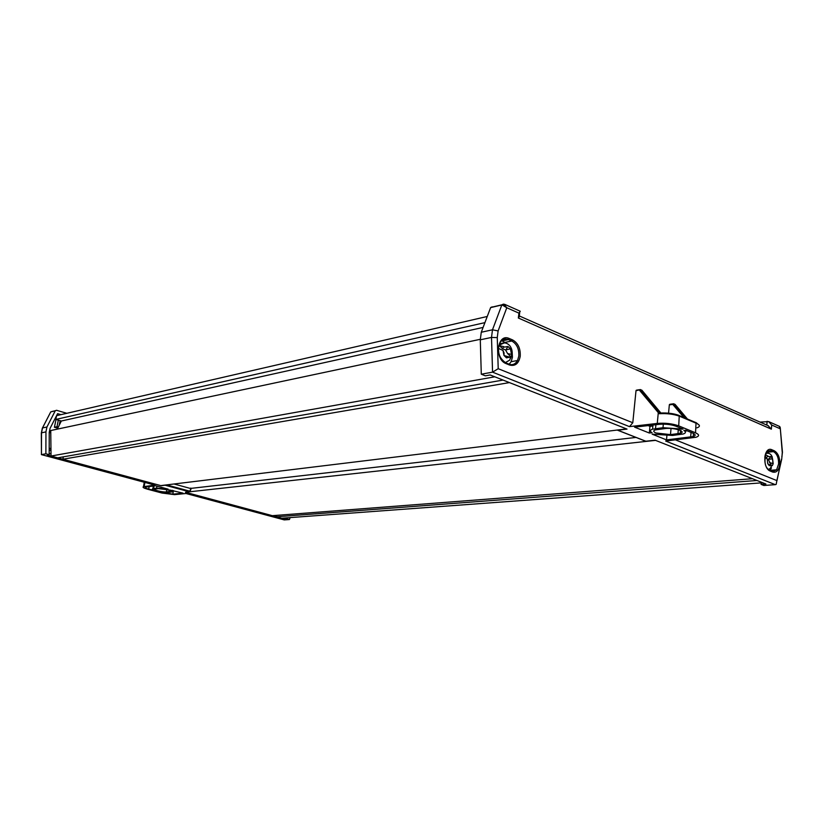 <?xml version="1.0" encoding="UTF-8"?>
<svg xmlns="http://www.w3.org/2000/svg" width="824" height="824" viewBox="0 0 824 824"><rect width="100%" height="100%" fill="white"/><g stroke="black" fill="none" stroke-linecap="round" stroke-linejoin="round"><path stroke-width="1.24" d="M62.881 459.226L160.762 485.604L626.559 428.913L509.428 382.594L62.881 459.226L63.355 456.846M635.994 437.431L191.106 488.364M185.822 492.361L272.353 515.68L752.466 478.713L655.523 440.366L185.894 492.206M276.483 516.792L281.757 518.214L762.725 482.771L756.978 480.495L276.483 516.792L276.72 515.34M505.194 337.994L504.319 340.425M509.057 338.994L504.494 339.941M487.252 316.478L56.578 415.656L55.826 419.426L484.914 322.637M483.091 327.427L61.326 421.012L55.826 419.426M57.299 429.139L61.326 421.012M480.351 339.292L50.748 430.53L51.036 456.033L494.802 376.805L503.052 380.07L57.711 457.825L51.036 456.033M50.882 441.808L50.851 439.367M167.2 489.724L158.373 488.622L154.85 489.085C152.234 489.817 162.936 492.422 166.407 491.907L169.981 491.454C170.805 491.063 169.878 490.486 167.2 489.724M66.837 413.298L56.516 410.28L55.301 410.723L46.937 426.997L45.948 431.869L45.886 453.787L41.447 454.601L154.819 485.089L143.458 486.685C142.284 487.272 143.685 488.117 147.64 489.24L162.019 493.051L174.554 494.637L186.08 493.494L284.27 519.903L186.008 493.504M61.058 421.558L60.018 421.249M57.762 428.212L54.425 427.265L56.001 419.478M49.275 432.198L50.769 431.9M62.315 457.021L63.273 457.289M60.131 420.673L59.204 425.297M58.319 427.089L57 426.708L58.319 420.147M49.234 432.991L50.769 432.064M50.964 449.121L49.193 447.916M49.183 453.478L51.016 453.973M185.761 492.216L189.448 491.804L165.109 485.233L161.154 485.707L47.277 455.013L49.183 454.673L49.234 432.415L50.048 428.387L57.598 413.658L60.986 414.647M285.053 517.966L284.692 519.007L185.441 492.258M168.158 489.147L155.489 485.738L145.457 487.128C144.55 487.581 145.621 488.241 148.691 489.106L155.478 490.62C152.739 489.744 151.863 489.085 152.852 488.642L156.56 488.138L168.158 489.147M169.425 489.919C172.123 490.805 172.978 491.464 171.969 491.897L168.199 492.392L157.106 491.351L172.803 494.163L183.041 493.143L169.425 489.919M45.886 453.787L49.183 454.673M287.267 517.802L286.896 518.842L289.451 519.532L284.27 519.903M286.896 518.842L284.692 519.007M289.451 519.532L290.13 517.596M46.937 426.997L42.498 427.965L41.509 432.806L41.447 454.601L41.334 432.868L45.948 431.869M50.975 450.512L49.193 449.966M54.425 427.265L57 426.708M154.819 485.089L41.375 454.611M42.302 428.346L50.738 411.897L55.239 410.836M50.439 412.474L42.457 427.975M51.696 411.588L55.301 410.723M509.479 365.001L506.101 363.631C493.978 359.336 497.356 332.762 509.222 338.489L512.579 339.91C518.059 343.021 520.614 348.47 520.232 356.246C518.77 363.59 515.185 366.515 509.479 365.001L509.191 364.229L511.107 361.715L512.425 357.328L512.157 351.807M508.037 344.092L502.001 340.909L508.387 339.581C504.659 338.252 501.713 339.519 499.54 343.381C497.068 351.848 499.159 358.337 505.812 362.848L505.503 362.807M768.668 453.375L766.485 452.026M655.976 432.981L670.479 434.619L680.294 433.321C687.041 431.549 673.785 427.357 665.112 428.562L655.41 429.881C653.03 430.736 653.216 431.776 655.976 432.981M481.288 374.209L480.289 339.807L491.516 337.428L492.556 372.149L481.288 374.209L485.367 375.816L490.136 374.961L627.023 429.098L617.773 430.221L645.82 441.221L655.08 440.191L765.929 484.028L761.077 484.388L763.848 485.48L775.302 484.656L665.689 441.046L696.064 437.256C699.566 436.04 699.391 434.567 695.538 432.806L678.719 425.874C672.312 423.618 665.164 422.805 657.264 423.423L629.495 426.636L492.556 372.149L498.211 368.699L632.791 422.743L629.495 426.636M639.815 389.773L636.004 390.731L640.475 389.567L642.123 390.483M636.149 390.298L636.89 390.185M652.124 434.155L666.503 439.892L693.2 436.566C695.919 435.628 695.775 434.475 692.778 433.125L685.815 430.262L683.838 430.488C686.176 431.91 685.949 433.084 683.158 434.011L672.549 435.453L652.124 434.155M652.093 432.713C649.642 431.302 649.806 430.118 652.577 429.17L662.99 427.697L683.024 429.108L675.958 426.204C671.014 424.463 665.473 423.835 659.365 424.308L634.583 427.151L649.322 433.033L652.093 432.713M480.289 339.807L481.267 332.247L492.484 329.796L498.108 330.929L497.263 337.624L498.211 368.699M481.267 332.247L490.62 307.62L492.144 306.858M760.047 422.094L768.679 421.61L771.686 425.009L771.377 429.16L768.071 425.637M636.004 390.731L632.791 422.743M655.873 425.091L655.131 424.793M668.552 413.174L669.335 404.883L670.18 404.347M761.077 484.388L761.407 482.864M770.08 470.452L771.46 467.888M696.898 427.852C700.4 426.605 700.225 425.081 696.383 423.309L679.604 416.264C673.744 414.122 666.976 413.277 659.303 413.72L658.294 412.639L657.264 423.423M683.827 417.428L672.775 404.419L673.723 403.76L675.289 404.625M660.374 413.102L660.24 413.051C667.358 412.69 673.579 413.493 678.924 415.461L695.693 422.506M659.303 413.72L660.24 413.051M681.129 428.326L681.036 429.335M648.117 425.596L649.971 426.348L652.742 426.008L651.568 425.205M649.971 426.348L649.322 433.033M684.775 431.127L687.195 430.828M666.904 435.649L666.503 439.892M675.526 439.892L776.878 480.588L776.177 484.378L775.302 484.656M776.878 480.588L781.832 458.587M781.791 457.402L782.46 452.242M782.203 451.799L780.256 427.769M771.686 425.009L780.101 428.727L779.257 426.307M771.377 429.16L518.347 318.012L519.687 316.117L768.359 425.761M490.62 307.62L501.837 304.952L492.484 329.796L491.516 337.428L497.263 337.624M518.347 318.012L518.945 313.141L520.191 311.225M490.692 307.455L501.909 304.798L506.781 307.754L503.969 304.149M640.475 389.567L659.478 412.185L658.294 412.639L639.506 390.236M510.767 358.079L511.107 356.957L507.605 353.578L505.576 349.984L510.437 348.851L507.965 346.461L504.453 347.12L507.955 346.471M511.107 356.957L511.889 354.485L510.427 348.871L511.416 353.846M506.152 349.458L507.594 347.058M502.074 343.299L499.447 343.598M505.576 349.984L502.527 348.665L503.783 346.657L498.798 345.544M503.979 355.443L504.082 352.96L502.98 350.437L503.979 355.443L506.451 357.853L509.953 357.163L508.12 356.679L506.461 357.843M498.386 348.367L502.98 350.437M502.527 348.665L498.994 345.256L504.35 342.887M511.889 354.485L507.605 353.578M509.953 357.163L510.489 357.657L509.716 360.119L505.318 362.622M504.453 347.12L503.783 346.657M771.254 465.22L768.256 459.298L772.572 458.865L771.017 456.558L768.534 456.599L771.006 456.568M772.335 465.642L773.19 463.675L772.562 458.875L772.922 463.088M768.813 458.917L770.316 457.289M765.661 453.499L765.651 453.499C768.329 452.829 770.316 453.55 771.594 455.662M767.659 463.315L767.299 459.092L767.649 463.335L769.214 465.642L771.697 465.581L770.419 464.921L769.225 465.632M764.744 457.155L767.299 459.092M764.929 455.878L766.227 457.784L768.081 456.125L765.249 454.58M773.19 463.675L769.431 462.522M771.697 465.581L770.471 468.166L768.565 469.536M768.256 459.298L767.082 458.731M169.579 490.548L169.394 491.567M166.819 489.621L166.407 491.907M191.034 488.879L190.076 491.351L191.034 488.879M50.14 450.285L50.975 450.131M166.572 484.893L189.86 491.197L190.88 488.581L174.008 483.987M144.911 482.452L144.159 486.531M173.452 490.568L172.803 494.163M163.203 492.196L163.07 492.937M149.154 486.593L148.691 489.106M156.921 486.119L156.56 488.138M154.057 485.933L153.594 488.488M189.448 491.804L189.86 491.197L189.448 491.804M191.075 488.725L190.828 488.117M191.117 488.776L190.766 488.066L191.075 488.869M772.644 472.049L770.306 471.091C761.953 468.228 763.694 445.722 771.923 449.78L774.251 450.769C778.062 453.035 779.916 457.464 779.823 464.036C778.968 470.298 776.579 472.976 772.644 472.049L771.985 471.297M772.984 471.565L776.63 469.824L778.618 463.891C778.711 457.825 776.991 453.736 773.468 451.634L771.14 450.656L771.923 449.78M509.345 364.352C512.786 365.3 515.515 364.012 517.513 360.5L518.821 356.092C519.172 348.902 516.813 343.876 511.745 341.002L508.387 339.581L509.222 338.489M511.107 361.715L517.513 360.5C515.587 364.177 512.816 365.423 509.191 364.229L505.977 363.003M505.359 342.31L511.745 341.002L512.579 339.91M767 452.242L773.468 451.634L774.251 450.769M671.045 428.47L670.479 434.619M699.154 425.132L696.043 422.558L695.538 432.806M659.705 413.174C667.11 412.628 673.63 413.411 679.264 415.512L678.719 425.874M636.684 390.102L639.98 389.639M678.306 429.685L677.936 433.774M520.284 311.266L504.772 304.375L501.909 304.798L503.279 304.159M766.825 425.081L767.123 421.28M518.945 313.141L506.781 307.754L498.108 330.929M767.597 450.986L771.14 450.656M669.984 404.265L673.26 403.822M672.775 404.419L669.335 404.883M660.91 413.051L641.845 390.154M659.478 412.185L660.199 413.03M673.723 403.76L686.207 418.427M687.329 418.901L675.031 404.316M663.33 424.113L662.99 427.697M655.904 424.7L655.533 428.583M691.058 432.415L690.636 437.06M646.181 441.18L645.357 441.036M506.101 363.631L505.812 362.848L509.191 364.229M769.647 470.349L770.306 471.091M765.784 453.19L767.463 453.179M170.084 490.847L169.981 491.454M144.272 482.277L143.458 486.685M172.268 490.249L172.113 491.094M153.336 486.026L152.852 488.642M41.385 432.847L42.374 428.006M770.152 470.349L776.63 469.824L772.304 471.359L769.966 470.401C764.909 467.908 763.704 461.831 766.361 452.18M680.552 430.53L680.294 433.321M652.969 425.04L652.577 429.17M693.489 433.445L693.2 436.566M776.939 480.783L781.636 458.659M781.914 457.485L782.295 452.283M782.419 451.851L780.297 428.573M780.122 427.131L779.422 426.379M779.432 426.379L768.679 421.61M519.274 316.045L519.707 312.492M645.511 441.17L617.567 430.21M673.084 403.956L669.479 404.45M509.479 345.349C511.653 347.903 512.507 351.024 512.054 354.722M508.12 356.679L504.01 355.525M509.077 344.947C505.812 342.145 502.527 342.238 499.241 345.225M772.119 456.527L773.067 463.376M770.419 464.921L767.978 464.087"/></g></svg>
